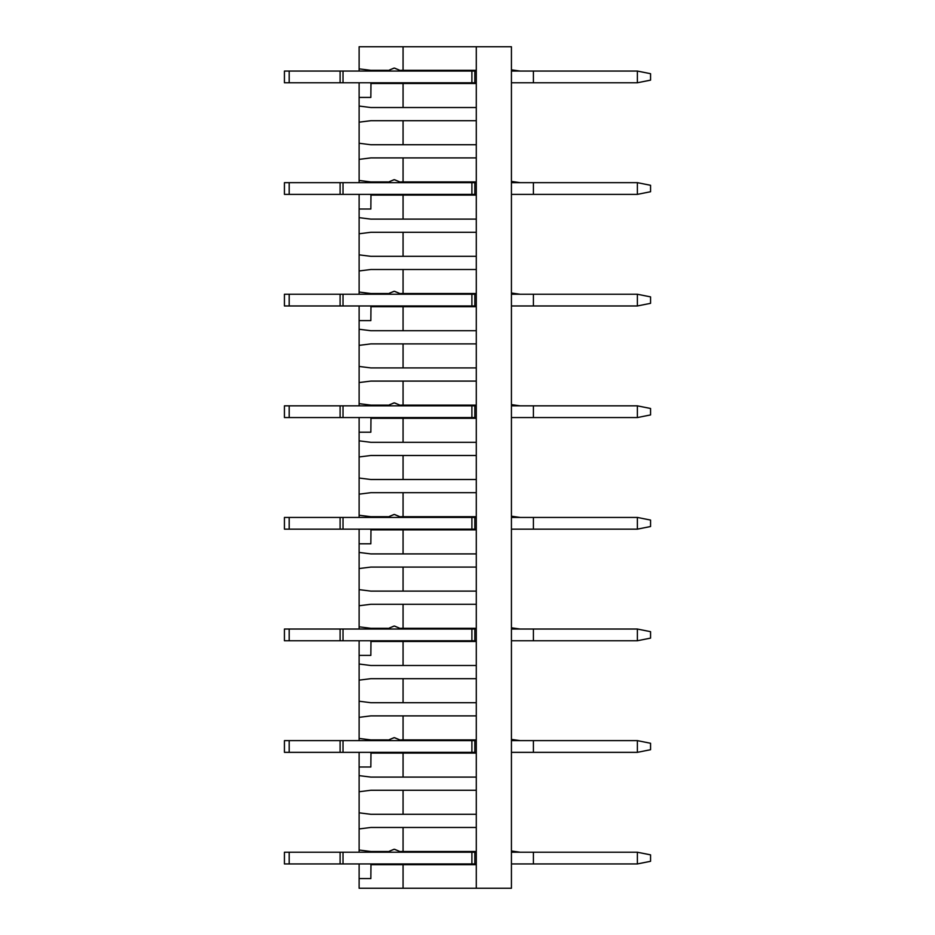 <?xml version="1.0" encoding="UTF-8"?>
<svg xmlns="http://www.w3.org/2000/svg" width="935" height="935" viewBox="0 0 935 935"><rect width="100%" height="100%" fill="white"/><g stroke="black" fill="none" stroke-linecap="round" stroke-linejoin="round"><path stroke-width="1.4" d="M476.289 83.507L370.844 83.507M359.133 82.771A11.863 11.863 0 0 0 359.122 82.923L359.122 106.064L370.844 107.525L476.289 107.525M403.067 83.507L403.067 107.525M359.122 84.968L359.122 82.771M359.122 71.06L359.122 46.75L403.067 46.75L403.067 70.324L476.289 70.324M359.122 68.863L370.844 70.324L387.756 70.324M400.788 70.324L403.067 70.324M476.289 120.709L370.844 120.709L359.122 122.169L359.122 143.265L370.844 144.726L476.289 144.726M403.067 120.709L403.067 144.726M359.122 122.169L359.122 106.064M476.289 157.91L370.844 157.91L359.122 159.371L359.122 180.455L370.844 181.928L387.756 181.928M400.788 181.928L476.289 181.928M403.067 157.91L403.067 181.928M359.122 159.371L359.122 143.265M476.289 195.099L370.844 195.099M359.133 194.375A11.863 11.863 0 0 0 359.122 194.515L359.122 217.656L370.844 219.117L476.289 219.117M403.067 195.099L403.067 219.117M359.122 196.572L359.122 194.375M359.122 182.652L359.122 180.455M476.289 232.301L370.844 232.301L359.122 233.762L359.122 254.858L370.844 256.319L476.289 256.319M403.067 232.301L403.067 256.319M359.122 233.762L359.122 217.656M476.289 269.502L370.844 269.502L359.122 270.963L359.122 292.059L370.844 293.52L387.756 293.52M400.788 293.52L476.289 293.52M403.067 269.502L403.067 293.52M359.122 270.963L359.122 254.858M476.289 306.703L370.844 306.703M359.133 305.967A11.863 11.863 0 0 0 359.122 306.107L359.122 329.249L370.844 330.721L476.289 330.721M403.067 306.703L403.067 330.721M359.122 308.164L359.122 305.967M359.122 294.244L359.122 292.059M476.289 343.893L370.844 343.893L359.122 345.366L359.122 366.45L370.844 367.911L476.289 367.911M403.067 343.893L403.067 367.911M359.122 345.366L359.122 329.249M476.289 381.094L370.844 381.094L359.122 382.555L359.122 403.651L370.844 405.112L387.756 405.112M400.788 405.112L476.289 405.112M403.067 381.094L403.067 405.112M359.122 382.555L359.122 366.45M476.289 418.296L370.844 418.296M359.133 417.559A11.863 11.863 0 0 0 359.122 417.711L359.122 440.841L370.844 442.313L476.289 442.313M403.067 418.296L403.067 442.313M359.122 419.757L359.122 417.559M359.122 405.848L359.122 403.651M476.289 455.497L370.844 455.497L359.122 456.958L359.122 478.042L370.844 479.503L476.289 479.503M403.067 455.497L403.067 479.503M359.122 456.958L359.122 440.841M476.289 492.687L370.844 492.687L359.122 494.159L359.122 515.243L370.844 516.704L387.756 516.704M400.788 516.704L476.289 516.704M403.067 492.687L403.067 516.704M359.122 494.159L359.122 478.042M476.289 529.888L370.844 529.888M359.133 529.152A11.863 11.863 0 0 0 359.122 529.303L359.122 552.445L370.844 553.906L476.289 553.906M403.067 529.888L403.067 553.906M359.122 531.349L359.122 529.152M359.122 517.441L359.122 515.243M476.289 567.089L370.844 567.089L359.122 568.55L359.122 589.634L370.844 591.107L476.289 591.107M403.067 567.089L403.067 591.107M359.122 568.55L359.122 552.445M476.289 604.279L370.844 604.279L359.122 605.751L359.122 626.836L370.844 628.297L387.756 628.297M400.788 628.297L476.289 628.297M403.067 604.279L403.067 628.297M359.122 605.751L359.122 589.634M476.289 641.48L370.844 641.48M359.133 640.755A11.863 11.863 0 0 0 359.122 640.896L359.122 664.037L370.844 665.498L476.289 665.498M403.067 641.48L403.067 665.498M359.122 642.941L359.122 640.755M359.122 629.033L359.122 626.836M476.289 678.681L370.844 678.681L359.122 680.142L359.122 701.238L370.844 702.699L476.289 702.699M403.067 678.681L403.067 702.699M359.122 680.142L359.122 664.037M476.289 715.883L370.844 715.883L359.122 717.344L359.122 738.428L370.844 739.901L387.756 739.901M400.788 739.901L476.289 739.901M403.067 715.883L403.067 739.901M359.122 717.344L359.122 701.238M476.289 753.072L370.844 753.072M359.133 752.348A11.863 11.863 0 0 0 359.122 752.488L359.122 775.629L370.844 777.09L476.289 777.09M403.067 753.072L403.067 777.09M359.122 754.545L359.122 752.348M359.122 740.625L359.122 738.428M476.289 790.274L370.844 790.274L359.122 791.735L359.122 812.831L370.844 814.292L476.289 814.292M403.067 790.274L403.067 814.292M359.122 791.735L359.122 775.629M476.289 827.475L370.844 827.475L359.122 828.936L359.122 850.032L370.844 851.493L387.756 851.493M400.788 851.493L476.289 851.493M403.067 827.475L403.067 851.493M359.122 828.936L359.122 812.831M476.289 888.25L511.433 888.25L511.433 46.75L476.289 46.75L476.289 888.25L359.122 888.25L359.122 864.08A11.863 11.863 0 0 1 359.133 863.94M476.289 864.676L403.067 864.676L403.067 888.25M476.289 46.75L403.067 46.75M403.067 864.676L370.844 864.676M359.122 866.137L359.122 863.94M359.122 852.229L359.122 850.032M340.095 863.94L474.828 863.94L474.828 852.229L284.439 852.229L284.439 863.94L340.095 863.94L340.095 852.229M511.433 863.94L637.378 863.94L637.378 852.229L650.561 854.859L650.561 861.299L637.378 863.94M476.289 863.94L474.828 863.94M476.289 852.229L474.828 852.229M511.433 852.229L637.378 852.229M359.122 878.584L370.844 878.584L370.985 863.94M289.195 863.94L289.195 852.229M343.016 863.94L343.016 852.229M533.406 863.94L533.406 852.229M394.605 849.296L401.594 852.229L394.418 849.296M520.199 852.229L511.433 850.99M340.095 752.348L474.828 752.348L474.828 740.625L284.439 740.625L284.439 752.348L340.095 752.348L340.095 740.625M511.433 752.348L637.378 752.348L637.378 740.625L650.561 743.267L650.561 749.706L637.378 752.348M476.289 752.348L474.828 752.348M476.289 740.625L474.828 740.625M511.433 740.625L637.378 740.625M359.122 766.992L370.844 766.992L370.985 752.348M289.195 752.348L289.195 740.625M343.016 752.348L343.016 740.625M533.406 752.348L533.406 740.625M394.605 737.703L401.594 740.625L394.418 737.703M520.199 740.625L511.433 739.398M340.095 640.755L474.828 640.755L474.828 629.033L284.439 629.033L284.439 640.755L340.095 640.755L340.095 629.033M511.433 640.755L637.378 640.755L637.378 629.033L650.561 631.674L650.561 638.114L637.378 640.755M476.289 640.755L474.828 640.755M476.289 629.033L474.828 629.033M511.433 629.033L637.378 629.033M359.122 655.4L370.844 655.4L370.985 640.755M289.195 640.755L289.195 629.033M343.016 640.755L343.016 629.033M533.406 640.755L533.406 629.033M394.605 626.099L401.594 629.033L394.418 626.099M520.199 629.033L511.433 627.806M340.095 529.152L474.828 529.152L474.828 517.441L284.439 517.441L284.439 529.152L340.095 529.152L340.095 517.441M511.433 529.152L637.378 529.152L637.378 517.441L650.561 520.07L650.561 526.522L637.378 529.152M476.289 529.152L474.828 529.152M476.289 517.441L474.828 517.441M511.433 517.441L637.378 517.441M359.122 543.796L370.844 543.796L370.985 529.152M289.195 529.152L289.195 517.441M343.016 529.152L343.016 517.441M533.406 529.152L533.406 517.441M394.605 514.507L401.594 517.441L394.418 514.507M520.199 517.441L511.433 516.202M340.095 417.559L474.828 417.559L474.828 405.848L284.439 405.848L284.439 417.559L340.095 417.559L340.095 405.848M511.433 417.559L637.378 417.559L637.378 405.848L650.561 408.478L650.561 414.93L637.378 417.559M476.289 417.559L474.828 417.559M476.289 405.848L474.828 405.848M511.433 405.848L637.378 405.848M359.122 432.204L370.844 432.204L370.985 417.559M289.195 417.559L289.195 405.848M343.016 417.559L343.016 405.848M533.406 417.559L533.406 405.848M394.605 402.915L401.594 405.848L394.418 402.915M520.199 405.848L511.433 404.61M340.095 305.967L474.828 305.967L474.828 294.244L284.439 294.244L284.439 305.967L340.095 305.967L340.095 294.244M511.433 305.967L637.378 305.967L637.378 294.244L650.561 296.886L650.561 303.326L637.378 305.967M476.289 305.967L474.828 305.967M476.289 294.244L474.828 294.244M511.433 294.244L637.378 294.244M359.122 320.611L370.844 320.611L370.985 305.967M289.195 305.967L289.195 294.244M343.016 305.967L343.016 294.244M533.406 305.967L533.406 294.244M394.605 291.323L401.594 294.244L394.418 291.323M520.199 294.244L511.433 293.017M340.095 194.375L474.828 194.375L474.828 182.652L284.439 182.652L284.439 194.375L340.095 194.375L340.095 182.652M511.433 194.375L637.378 194.375L637.378 182.652L650.561 185.294L650.561 191.733L637.378 194.375M476.289 194.375L474.828 194.375M476.289 182.652L474.828 182.652M511.433 182.652L637.378 182.652M359.122 209.019L370.844 209.019L370.985 194.375M289.195 194.375L289.195 182.652M343.016 194.375L343.016 182.652M533.406 194.375L533.406 182.652M394.605 179.73L401.594 182.652L394.418 179.73M520.199 182.652L511.433 181.425M340.095 82.771L474.828 82.771L474.828 71.06L284.439 71.06L284.439 82.771L340.095 82.771L340.095 71.06M511.433 82.771L637.378 82.771L637.378 71.06L650.561 73.701L650.561 80.141L637.378 82.771M476.289 82.771L474.828 82.771M476.289 71.06L474.828 71.06M511.433 71.06L637.378 71.06M359.122 97.427L370.844 97.427L370.985 82.771M289.195 82.771L289.195 71.06M343.016 82.771L343.016 71.06M533.406 82.771L533.406 71.06M394.605 68.126L401.594 71.06L394.418 68.126M520.199 71.06L511.433 69.833M471.894 863.94L471.894 852.229M471.894 752.348L471.894 740.625M471.894 640.755L471.894 629.033M471.894 529.152L471.894 517.441M471.894 417.559L471.894 405.848M471.894 305.967L471.894 294.244M471.894 194.375L471.894 182.652M471.894 82.771L471.894 71.06M394.126 849.296L386.95 852.229L393.951 849.296M394.126 737.703L386.95 740.625L393.951 737.703M394.126 626.099L386.95 629.033L393.951 626.099M394.126 514.507L386.95 517.441L393.951 514.507M394.126 402.915L386.95 405.848L393.951 402.915M394.126 291.323L386.95 294.244L393.951 291.323M394.126 179.73L386.95 182.652L393.951 179.73M394.126 68.126L386.95 71.06L393.951 68.126"/></g></svg>
